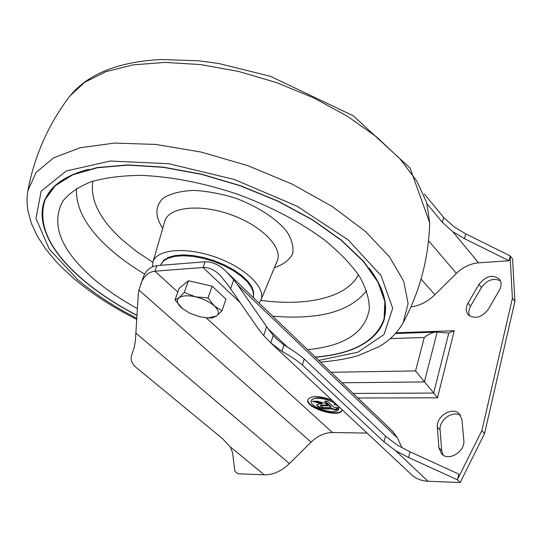 <?xml version="1.0" encoding="UTF-8"?>
<svg xmlns="http://www.w3.org/2000/svg" width="542" height="542" viewBox="0 0 542 542"><rect width="100%" height="100%" fill="white"/><g stroke="black" fill="none" stroke-linecap="round" stroke-linejoin="round"><path stroke-width="0.81" d="M160.452 265.336L163.223 261.244L168.047 258.249L174.781 256.38L183.121 255.736L192.667 256.38L202.945 258.29L213.426 261.373L223.568 265.465L232.857 270.37L240.817 275.817L247.064 281.535L251.305 287.226L253.358 292.612L253.351 296.948L253.703 292.138L251.786 286.745L247.667 281.027L241.495 275.275L233.575 269.774L224.293 264.814L214.124 260.655L203.589 257.525L193.25 255.567L183.63 254.896L175.215 255.512L168.42 257.382L163.548 260.39L160.5 265.187M152.546 266.684L152.925 262.165C156.218 249.293 185.513 246.441 215.384 257.064C245.33 267.511 266.373 288.087 260.871 300.18L259.076 303.113M137.336 308.574C120.568 299.387 105.893 289.394 93.305 278.595C60.541 249.97 50.42 224.09 62.953 200.947C69.356 193.101 78.8 186.685 91.28 181.699C105.399 177.688 121.923 175.574 140.859 175.364C171.258 176.584 203.48 182.864 237.525 194.205C271.163 206.692 300.207 221.99 324.665 240.092C339.285 252.125 350.843 264.123 359.339 276.095C365.938 287.802 369.271 298.717 369.346 308.845C365.477 332.382 344.888 345.992 307.585 349.671M136.896 315.275C116.13 304.455 98.034 292.497 82.614 279.394C49.505 250.899 37.025 224.273 45.176 199.517L55.392 185.581L72.933 174.741L97.411 167.735L127.959 165.141L163.23 167.322L201.428 174.328L240.458 185.872L278.114 201.333L312.273 219.808L341.121 240.208L363.309 261.373L377.991 282.172L384.867 301.609L384.102 318.872C376.121 341.135 353.188 353.872 315.302 357.076M45.237 199.381L45.291 199.246C51.239 185.323 65.69 175.351 88.644 169.321M369.143 268.1C383.255 287.185 388.268 304.015 384.176 318.588L384.136 318.73M50.203 241.671C41.605 226.224 39.851 212.078 44.932 199.232M384.468 318.798C380.376 331.995 370.145 341.921 353.77 348.574M136.882 315.41C116.042 304.557 97.878 292.558 82.398 279.415C49.214 250.858 36.707 224.178 44.878 199.368L55.115 185.411L72.682 174.551L97.208 167.532L127.81 164.931L163.142 167.119L201.414 174.138L240.519 185.703L278.242 201.19L312.463 219.7L341.372 240.14L363.594 261.339L378.302 282.179L385.193 301.65L384.427 318.94C376.426 341.264 353.438 354.021 315.458 357.225M512.4 298.337L514.9 301.379L512.583 258.974L510.097 255.851L512.4 298.337L481.845 430.687L457.34 479.751L408.566 457.523L395.707 450.754L383.98 441.893L302.416 365.01C297.172 360.586 290.343 356.026 281.942 351.331L270.831 342.957L263.71 335.6L266.623 326.569L237.647 284.929L233.71 279.74L226.603 271.942C219.815 265.119 212.64 261.732 205.079 261.786L156.95 265.614C150.29 266.63 145.73 270.505 143.264 277.247L138.928 290.038L138.244 294.78L135.439 340.301L134.24 347.402L131.537 355.511C130.209 360.084 132.106 364.359 137.234 368.343L222.532 438.654L230.093 446.703L232.586 452.645L234.855 471.283L237.952 473.776L264.259 474.812C273.073 474.921 281.467 471.181 289.435 463.586L311.067 442.143C317.666 435.822 324.8 432.618 332.463 432.53L367.076 433.072M457.482 479.589L458.783 474.067L410.023 451.804L397.198 445.023L385.518 436.12L304.252 358.987C298.967 354.583 292.206 349.888 283.961 344.908L276.705 339.055L273.229 335.451L268.188 328.852L287.944 347.537M424.345 194.016L443.674 217.471L454.094 226.888L465.713 233.819L510.097 255.851M266.623 326.569L268.188 328.852M140.602 284.306C143.759 276.23 148.515 271.86 154.863 271.19L203.047 267.511C208.575 267.159 214.185 269.645 219.869 274.957L227.389 284.198L257.735 328.005L263.71 335.6M395.707 450.754L428.004 481.262C421.425 480.93 415.938 478.749 411.547 474.704L270.187 342.368M437.333 427.137C435.931 416.161 452.739 406.114 459.487 413.98L461.96 419.623L463.81 440.382C465.395 451.493 448.586 461.75 441.642 453.979L438.898 447.807L437.333 427.137L440.097 429.921C438.844 419.955 453.051 409.996 460.68 415.551M443.2 455.199L441.689 450.565L440.097 429.921M457.34 479.751L460.192 482.529L484.562 433.519L481.845 430.687M428.004 481.262L460.192 482.529M448.79 333.005L454.257 330.722L437.462 397.821L433.654 393.018L448.79 333.005L436.154 332.097L395.497 333.526M331.135 372.273L415.558 370.918L433.654 393.018M415.558 370.918L424.298 337.47C428.492 334.143 432.441 332.348 436.154 332.097M469.623 315.986C468.295 312.991 468.62 309.712 470.591 306.162L481.486 287.423C487.15 279.875 493.464 277.687 500.408 280.844M514.9 301.379L484.562 433.519M336.081 404.054L333.953 404.318L337.781 405.646M336.013 404.298C329.224 398.451 312.036 396.019 311.284 400.741C308.642 407.327 337.348 416.046 338.703 409.047L335.769 408.98L336.839 409.982L333.899 409.976L332.822 408.973L324.617 408.946C319.983 408.39 317.375 407.035 316.792 404.881L319.191 403.932L321.941 403.939L312.348 401.249L317.443 401.243L325.864 403.6L328.039 405.619L321.006 405.612L320.207 405.924L322.815 407.279L331.02 407.299L324.495 401.236L327.449 401.236L333.967 407.306L339.57 407.32M331.839 400.084C319.218 395.497 311.223 395.355 307.87 399.671C304.577 407.909 340.437 418.81 342.151 410.057L342.212 409.793C339.773 417.977 305.566 407.577 307.964 399.413M335.593 404.305L336.785 404.718M325.22 401.236L331.176 406.771L331.02 407.299M327.463 405.091L321.162 405.084L320.207 405.924M314.38 401.243L322.097 403.411L321.941 403.939M316.921 404.63C317.917 406.71 320.539 407.97 324.773 408.417L332.971 408.444L334.048 409.447L336.27 409.454M335.769 408.98L335.918 408.451L338.872 408.465L338.723 408.993M334.509 402.584C323.344 397.076 315.654 396.283 311.44 400.213L311.284 400.741M334.048 409.447L333.899 409.976M332.971 408.444L332.822 408.973M421.039 279.076L434.901 294.719C427.665 301.67 419.671 305.735 410.917 306.914M226.603 271.942L392.781 431.439L397.442 437.997L402.035 447.821M509.04 260.743L464.474 238.656L452.827 231.725L478.532 262.829L509.04 260.743L510.144 256.068M427.631 204.551L442.38 222.342L452.827 231.725M434.901 294.719L456.398 273.405C462.97 267.098 470.348 263.575 478.532 262.829M488.362 309.238C481.669 317.659 474.928 319.475 468.132 314.678C465.659 311.487 465.625 307.66 468.031 303.195L478.959 284.421C485.761 275.953 492.563 274.205 499.372 279.157C501.648 282.233 501.641 285.912 499.358 290.187L488.362 309.238M212.139 286.176L225.953 299.13L221.956 310.81L216.488 316.047L212.22 317.937L208.047 317.924L200.039 316.846L189.524 313.093L181.482 307.849C177.085 303.716 176.265 300.37 179.009 297.822L184.266 292.423L195.533 296.826L208.033 297.924L212.139 286.176L188.46 280.749L179.192 288.33L175.012 299.875L179.009 297.822C182.281 295.505 187.789 295.173 195.533 296.826C203.358 298.777 209.666 301.853 214.456 306.061L208.033 297.924M194.341 282.097L208.257 285.282M215.377 289.218L219.456 293.039M221.956 310.81L214.456 306.061C218.772 310.281 219.442 313.608 216.488 316.047L208.047 317.924M184.266 292.423L188.46 280.749M182.83 308.981L175.012 299.875M152.925 262.165L164.748 221.387C168.399 207.18 199.185 203.433 230.37 214.524C261.617 225.418 283.263 247.633 277.206 260.987L260.871 300.18M162.729 228.351C154.768 216.448 154.937 205.357 163.799 197.728C171.225 193.392 181.184 190.953 193.684 190.405C207.213 191.089 221.339 193.745 236.061 198.365C257.714 206.522 276.007 218.446 286.461 231.041C291.881 239.368 293.927 246.976 292.605 253.866C289.353 260.024 283.297 264.632 274.415 267.687M152.871 262.348L136.286 251.292L121.794 239.476C99.647 219.185 89.999 199.754 92.858 181.184M358.431 274.706C346.927 297.612 306.765 306.664 260.797 300.356M144.714 274.11C131.415 266.21 119.674 257.728 109.504 248.663C86.503 228.006 75.487 207.945 76.456 188.487M366.636 290.675C350.2 311.609 318.872 320.098 272.66 316.149M136.699 318.229C114.145 306.704 94.511 293.879 77.811 279.753L49.207 249.015L35.968 218.453L41.117 191.265L66.192 171.008L110.189 161.042L168.765 163.725L234.266 179.456L297.138 206.224L348.221 239.943L381.006 275.553L392.706 308.276L384 334.529L357.944 352.185L318.771 360.403M136.625 319.353C112.79 307.334 91.937 293.778 74.058 278.703L61.334 266.996L55.602 260.993L45.494 248.737L37.351 236.183L31.382 223.358L27.845 210.303L27.1 203.717L27.1 197.146L27.886 190.628L36.029 172.552L53.475 157.905L79.979 147.77L114.626 143.068L155.771 144.429L201.048 152.038L247.606 165.574L292.368 184.199L332.429 206.637L365.342 231.359L389.4 256.732L403.709 281.237L408.119 303.588L403.146 322.781C419.881 291.488 428.729 258.148 429.684 222.755L410.104 168.101L353.221 115.764L270.35 76.28L218.433 63.448L198.623 60.785L161.103 59.525C118.474 61.707 88.061 73.881 69.877 96.042L84.735 82.269L105.927 71.666L132.939 64.884L164.897 62.418L200.574 64.573L238.426 71.395L276.711 82.655L313.622 97.858L347.408 116.245L376.588 136.916L399.976 158.86L416.805 181.069L426.71 202.613L429.684 222.674M230.093 446.703L264.259 474.812M135.73 332.998L289.435 463.586M383.98 441.893L385.518 436.12M408.566 457.523L410.023 451.804M302.416 365.01L304.252 358.987M281.942 351.331L283.961 344.908M270.831 342.957L273.229 335.451M438.898 447.807L441.689 450.565M177.844 292.063L154.863 271.19L156.95 265.614M239.903 302.361L203.047 267.511L205.079 261.786M424.352 382.015L437.164 332.117M390.335 338.581L424.298 337.47M206.204 317.829L332.463 432.53M138.928 290.038L311.067 442.143M324.773 408.417L324.617 408.946M321.162 405.084L321.006 405.612M237.647 284.929L397.442 437.997M428.546 240.723L456.398 273.405M442.38 222.342L443.674 217.471M464.474 238.656L465.713 233.819M437.462 397.821L357.957 398.011M454.257 330.722L396.155 332.795M230.567 288.933L233.71 279.74M353.188 393.438L433.688 393.052M342.09 382.788L424.284 381.927M468.031 303.195L470.591 306.162M478.959 284.421L481.486 287.423M320.525 362.09C335.762 360.803 348.54 358.553 358.851 355.342L378.601 346.866C389.244 340.857 397.428 332.829 403.146 322.781M27.886 190.628C34.444 155.75 48.441 124.226 69.877 96.042M338.703 409.047L338.858 408.519"/></g></svg>
